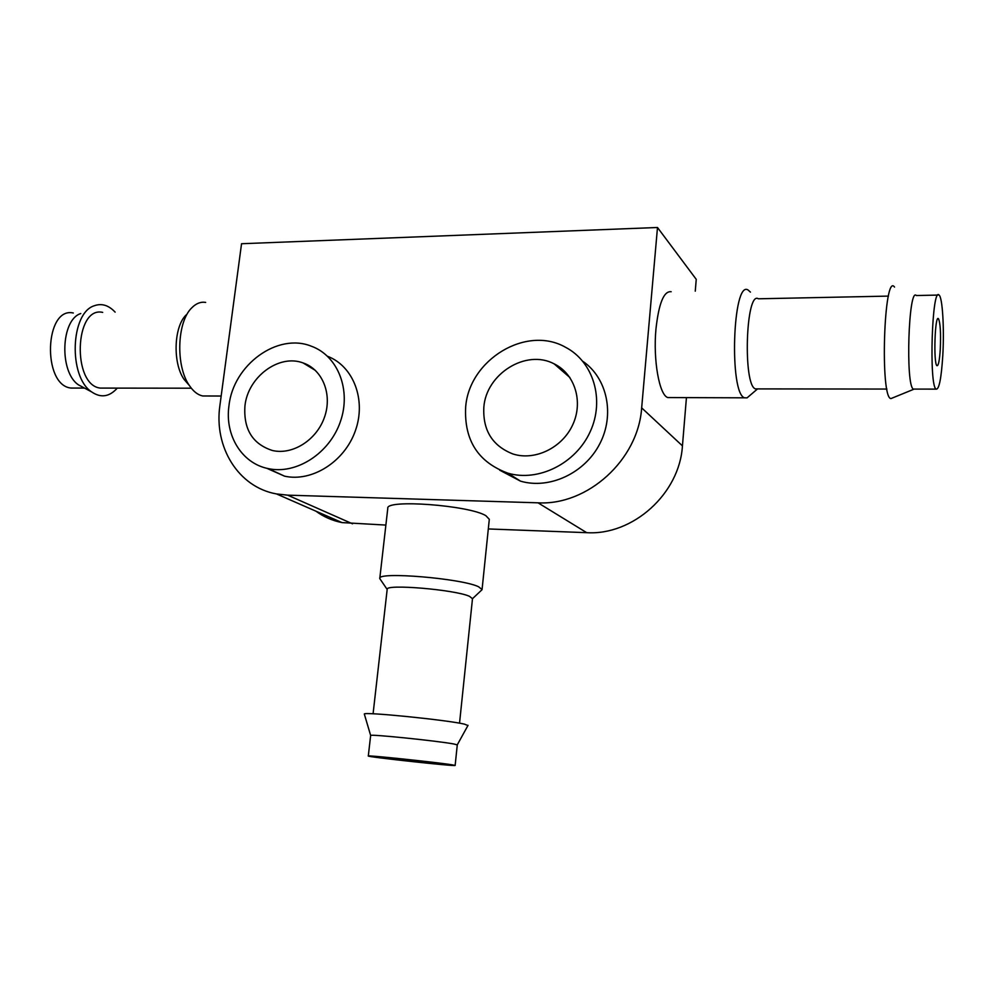 <?xml version="1.0" encoding="UTF-8"?>
<svg xmlns="http://www.w3.org/2000/svg" width="993" height="993" viewBox="0 0 993 993"><rect width="100%" height="100%" fill="white"/><g stroke="black" fill="none" stroke-linecap="round" stroke-linejoin="round"><path stroke-width="1.49" d="M940.297 348.965C940.93 332.68 940.309 322.588 938.435 318.679C934.897 314.322 933.333 363.835 936.945 365.697C938.435 366.045 939.552 360.471 940.297 348.965M241.547 243.732L657.49 227.496L641.664 407.862C638.3 459.858 587.533 505.685 538.02 502.818L287.672 495.159L276.488 493.931C238.357 487.228 213.694 447.061 219.925 405.318L241.547 243.732M695.261 291.172L696.242 279.343L657.49 227.496M670.821 397.56L667.817 397.56C659.364 395.301 653.009 360.087 655.951 329.068C658.806 303.25 663.883 290.8 671.181 291.731M686.436 397.622L682.439 445.869C679.572 493.794 632.764 535.624 586.689 532.67L488.308 528.946M380.592 579.788L379.785 578.447L387.791 508.292C385.532 499.069 469.205 505.263 485.9 515.702L489.301 519.327L482.064 589.557L480.984 590.686M385.88 525.074L342.002 522.591C332.382 520.667 323.681 516.856 315.898 511.172M582.841 361.315C607.282 378.072 615.064 414.689 599.698 443.97C584.567 473.376 549.303 489.599 520.543 481.158L499.69 470.173M327.603 356.313C353.471 366.181 366.479 400.055 355.333 430.863C344.497 461.757 311.963 482.288 284.569 476.168L266.683 468.249M244.961 405.74C247.952 376.868 279.033 353.719 303.126 362.954C322.576 369.483 332.605 394.42 324.475 417.246C316.593 440.147 292.401 455.377 272.281 450.462C252.445 443.97 243.347 429.063 244.961 405.74M228.986 405.64C233.243 364.915 277.457 332.432 311.343 346.209C337.918 355.742 351.547 390.199 340.314 421.839C329.415 453.565 296.15 474.815 268.209 468.597C241.746 463.408 224.629 435.17 228.986 405.64M483.839 407.192C486.185 373.864 526.091 348.828 554.119 363.848C574.773 373.79 583.524 401.532 572.787 424.656C562.311 447.893 534.78 461.124 512.822 453.938C492.354 445.845 482.697 430.267 483.839 407.192M465.667 407.08C469.044 359.851 526.278 324.748 565.625 347.327C593.429 361.775 604.948 399.831 590.214 431.657C575.791 463.619 538.343 482.139 507.932 473.189C478.105 462.229 464.016 440.197 465.667 407.08M73.308 312.994C44.573 306.452 42.066 385.185 70.913 388.052L75.654 388.064M80.793 313.54C60.772 319.622 59.096 372.251 78.521 384.887L83.549 387.568M115.126 312.125C108.634 305.211 101.696 303.088 94.31 305.745C70.379 312.882 68.343 376.781 91.567 391.863C100.814 398.181 109.391 396.927 117.286 388.114M102.689 312.385C74.487 305.757 71.955 385.197 100.281 388.089L104.923 388.102M186.188 314.905C173.725 326.598 172.559 363.289 184.127 379.45L188.744 384.8M205.663 302.406C200.772 301.611 196.18 303.386 191.872 307.731C176.915 321.695 175.5 366.169 189.402 385.557C193.374 391.465 197.806 394.929 202.696 395.971L207.885 395.984M750.435 292.116L748.027 289.968C732.611 279.84 728.986 393.861 744.601 397.821L747.071 397.87L749.454 395.822M888.437 296.1L758.329 298.794C745.768 290.39 742.752 385.52 755.474 388.896L886.91 389.057M747.071 397.87L757.56 388.896M894.519 287.076C883.894 271.548 879.848 398.528 890.969 398.578L892.657 397.883M937.889 295.082L916.316 295.529C908.545 286.667 905.393 385.607 913.337 389.082L914.652 389.082M942.791 355.544C944.368 328.733 942.531 297.379 939.068 295.058C932.017 286.121 928.852 385.607 936.076 389.119C939.08 389.765 941.314 378.569 942.791 355.544M379.785 578.447C377.241 571.409 461.497 578.373 478.539 586.739L482.064 589.557M451.889 764.784L455.142 765.442C456.606 766.67 366.616 756.889 368.304 756.008C365.685 754.866 436.734 762.314 451.889 764.784M402.897 759.409L433.42 763.108L402.897 759.409M368.304 756.008L370.65 735.453C369.495 733.926 439.254 741.088 454.062 744.042L457.276 744.911L455.142 765.442M364.381 714.252L364.319 714.054C362.594 711.509 446.85 719.95 464.327 724.108L467.951 725.511M387.183 589.432L387.183 589.346C385.123 583.76 455.03 589.619 469.478 596.321L472.482 598.705L482.039 589.693M682.439 445.869L641.664 407.862M586.689 532.67L538.02 502.818M352.527 523.808L287.672 495.159M311.988 368.353L313.006 368.341M558.103 367.298L559.891 367.298M342.002 522.591L276.488 493.931M284.569 476.168L268.209 468.597M520.543 481.158L507.932 473.189M70.913 388.052L84.492 388.077M78.521 384.887L91.567 391.863M100.281 388.089L191.326 388.201M184.127 379.45L189.402 385.557M202.696 395.971L221.166 396.033M667.817 397.56L744.601 397.821M913.697 389.293L890.969 398.578M913.337 389.082L936.076 389.119M457.264 744.862L468.051 725.324M370.65 735.453L364.319 714.054M459.536 723.189L472.494 598.618M373.083 713.793L387.183 589.346M387.171 589.432L379.773 578.584M315.426 370.439L303.126 362.954M569.908 377.539L554.119 363.848"/></g></svg>
